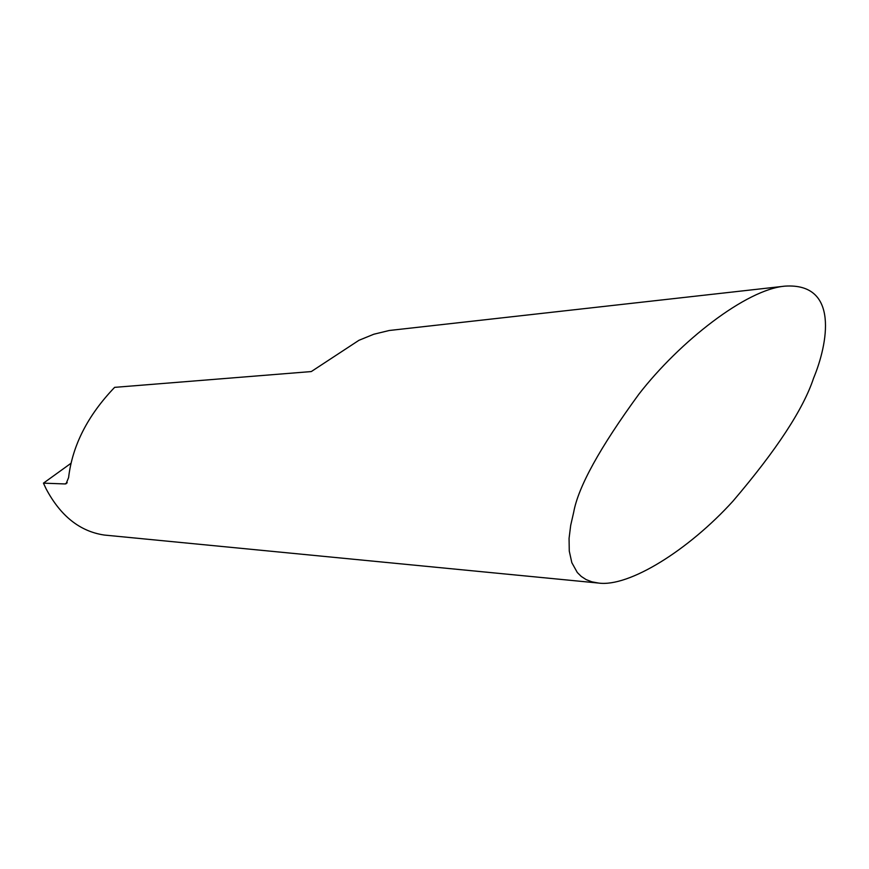 <?xml version="1.0" encoding="UTF-8"?>
<svg xmlns="http://www.w3.org/2000/svg" width="869" height="869" viewBox="0 0 869 869"><rect width="100%" height="100%" fill="white"/><g stroke="black" fill="none" stroke-linecap="round" stroke-linejoin="round"><path stroke-width="1.3" d="M67.239 482.773L65.001 483.946L66.077 483.772L68.597 477.581C72.388 445.525 87.726 415.447 114.621 387.357L311.287 371.563L358.962 340.29L373.789 334.239L389.247 330.492L785.065 286.129C839.65 282.664 827.744 344.254 813.547 378.254C803.336 409.169 776.473 450.142 732.936 501.185C688.487 550.153 628.971 587.335 598.502 583.056L591.843 581.817L586.097 579.58L581.252 576.429L577.298 572.497L571.835 562.688L569.271 551.076L569.065 538.411L570.694 525.343L573.67 512.33C578.211 486.89 599.947 447.513 638.867 394.2C679.656 341.56 746.254 289.29 785.065 286.129M598.502 583.056L104.237 535.043C79.926 531.415 60.558 516.023 46.122 488.867L43.45 483.153L65.001 483.946M70.9 463.351L43.45 483.153"/></g></svg>
